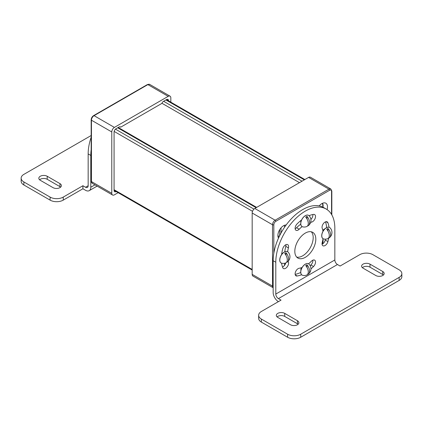 <?xml version="1.0" encoding="UTF-8"?>
<svg xmlns="http://www.w3.org/2000/svg" width="423" height="423" viewBox="0 0 423 423"><rect width="100%" height="100%" fill="white"/><g stroke="black" fill="none" stroke-linecap="round" stroke-linejoin="round"><path stroke-width="0.63" d="M299.479 182.667L161.951 103.27M286.175 224.967A7.979 4.605 120 0 0 283.537 225.734A7.979 4.605 120 0 0 278.503 238.107M327.069 209.597A7.979 4.605 120 0 0 325.837 203.22A7.979 4.605 120 0 0 321.85 203.616A7.979 4.605 120 0 0 319.206 205.895M331.558 214.435L331.558 191.418A0.925 0.534 0 0 0 331.833 191.037L330.791 188.959L310.45 177.221A3.712 2.141 120 0 0 308.594 177.401L254.799 208.465A3.712 2.141 120 0 0 252.177 213.007L252.177 274.368A3.712 2.141 120 0 0 252.943 276.071L273.168 287.746A3.712 2.141 120 0 1 272.512 286.112L252.177 274.368M281.041 227.844L281.041 233.01M279.73 234.543L280.111 234.765M279.73 229.636L279.73 235.521M114.078 190.472L116.045 191.608A2.781 1.607 120 0 1 114.654 191.746A2.781 1.607 120 0 1 114.078 190.472L114.078 132.14A2.781 1.607 120 0 1 116.045 128.729L118.995 127.027A2.781 1.607 -60 0 1 120.386 126.889A2.781 1.607 -60 0 1 120.698 127.18L161.903 103.392A2.781 1.607 -60 0 1 163.606 101.266L166.562 99.564L168.528 100.7A2.781 1.607 120 0 0 167.952 99.426A2.781 1.607 120 0 0 166.562 99.564M118.123 192.682L114.406 194.829A3.712 2.141 -60 0 1 112.55 195.014A3.712 2.141 -60 0 1 111.778 193.311L111.778 131.95A3.712 2.141 -60 0 1 114.406 127.408L168.201 96.344A3.712 2.141 -60 0 1 170.057 96.164A3.712 2.141 -60 0 1 170.823 97.861L170.823 102.16M119.979 126.763L120.698 127.18M88.164 185.739L85.536 187.252A3.712 2.141 -120 0 0 87.392 187.437A3.712 2.141 -120 0 0 88.164 185.739L88.164 153.919A41.75 24.106 -60 0 1 91.167 137.189M85.536 187.252L82.913 185.739L82.913 188.769L85.536 190.281A7.424 4.283 60 0 0 89.248 190.651A7.424 4.283 60 0 0 90.786 187.252L90.786 155.437A41.75 24.106 -60 0 1 91.167 149.731M82.913 188.769L63.233 200.132A9.28 5.356 180 0 1 50.11 200.132L23.868 184.978A9.28 5.356 180 0 1 21.15 181.192L21.15 178.162A9.28 5.356 180 0 1 23.868 174.376L91.167 135.519M39.588 179.791A4.917 2.839 180 0 1 47.223 179.299L47.223 176.269L59.95 183.614A4.917 2.839 180 0 1 61.393 185.623A4.917 2.839 180 0 1 58.353 188.246A4.917 2.839 180 0 1 52.997 187.632L40.27 180.283A4.917 2.839 180 0 1 38.826 178.273A4.917 2.839 180 0 1 41.866 175.651A4.917 2.839 180 0 1 47.223 176.269M47.223 179.299L59.95 186.649A4.917 2.839 180 0 1 60.632 187.14M23.868 184.978L23.868 181.948A9.28 5.356 180 0 1 21.15 178.162M23.868 181.948L50.11 197.102L50.11 200.132M82.913 185.739L63.233 197.102A9.28 5.356 180 0 1 50.11 197.102M323.008 238.672A25.422 14.678 120 0 1 322.22 242.511A4.267 2.464 120 0 0 322.923 245.752A4.267 2.464 120 0 0 327.894 241.607A33.956 19.606 120 0 0 328.692 238.049M322.062 244.214A4.267 2.464 120 0 0 325.271 240.09A33.956 19.606 120 0 0 325.509 239.154M329.041 227.241A33.956 19.606 120 0 0 327.894 222.731A4.267 2.464 120 0 0 327.19 221.858A4.267 2.464 120 0 0 323.436 223.55A4.267 2.464 120 0 0 322.22 228.378A25.422 14.678 120 0 1 323.008 231.307M326.625 227.611A33.956 19.606 120 0 0 325.499 221.853M285.948 244.679A4.267 2.464 120 0 1 285.789 246.382L288.412 247.899A4.267 2.464 120 0 0 287.709 244.653A4.267 2.464 120 0 0 282.738 248.803A33.956 19.606 120 0 0 281.591 254.641M281.591 263.18A33.956 19.606 120 0 0 282.738 267.674A4.267 2.464 120 0 0 283.442 268.547A4.267 2.464 120 0 0 287.196 266.86A4.267 2.464 120 0 0 288.412 262.027A25.422 14.678 120 0 1 288.153 261.282M282.506 267.04A4.267 2.464 120 0 0 285.784 262.9M285.789 246.382A25.422 14.678 120 0 0 284.822 251.764M288.412 247.899A25.422 14.678 120 0 0 287.624 251.733A6.493 3.749 -60 0 1 288.132 252.134A6.678 6.678 0 0 1 287.545 261.853M315.812 239.143A14.847 8.571 -60 0 1 305.316 257.327A14.847 8.571 -60 0 1 297.892 258.062A14.847 8.571 -60 0 1 297.892 240.92A14.847 8.571 -60 0 1 312.74 232.349A14.847 8.571 -60 0 1 315.812 239.143M296.697 257.099A14.847 8.571 120 0 0 302.694 255.809A14.847 8.571 120 0 0 311.994 243.934A14.847 8.571 120 0 0 311.312 231.793M310.799 221.763L311.465 222.149A4.267 2.464 120 0 0 315.04 218.68A4.267 2.464 120 0 0 314.633 214.583A4.267 2.464 120 0 0 313.528 214.408A33.956 19.606 120 0 0 309.023 215.672M310.884 219.458A4.267 2.464 120 0 0 312.856 214.524M301.625 219.939A33.956 19.606 120 0 0 297.105 223.889A4.267 2.464 120 0 0 296 230.265A4.267 2.464 120 0 0 299.167 229.25A25.422 14.678 120 0 1 302.122 226.617A6.493 3.749 -60 0 1 300.779 223.645A6.493 3.749 -60 0 1 303.614 217.11A6.493 3.749 -60 0 1 308.621 215.37A6.493 3.749 -60 0 1 309.123 215.772A6.678 6.678 0 0 1 308.541 225.491A6.615 3.818 60 0 1 307.51 225.972M295.143 228.727A4.267 2.464 120 0 0 296.544 227.733L299.167 229.25M300.753 224.174A25.422 14.678 120 0 0 296.544 227.733M311.465 222.149A25.422 14.678 120 0 0 310.656 222.302M302.128 267.473A25.422 14.678 120 0 1 299.167 268.256A4.267 2.464 120 0 0 295.592 271.725A4.267 2.464 120 0 0 296 275.828A4.267 2.464 120 0 0 297.105 276.002A33.956 19.606 120 0 0 301.625 274.733M310.947 268.906A33.956 19.606 120 0 0 313.528 266.516A4.267 2.464 120 0 0 314.633 260.14A4.267 2.464 120 0 0 311.465 261.16A25.422 14.678 120 0 1 308.504 263.788M295.154 274.368A33.956 19.606 120 0 0 300.737 272.454M310.17 265.718A33.956 19.606 120 0 0 310.905 265.004A4.267 2.464 120 0 0 312.867 260.166M278.419 298.612L337.464 264.523A3.712 2.141 60 0 1 334.836 259.976L334.836 228.161A41.75 24.106 120 0 0 326.191 209.047A41.75 24.106 120 0 0 294.017 220.23A41.75 24.106 120 0 0 275.796 262.249L275.796 294.064A3.712 2.141 60 0 0 278.419 298.612L281.041 300.124L261.361 311.492A9.28 5.356 180 0 0 258.643 315.278A9.28 5.356 180 0 0 261.361 319.064L287.603 334.218A9.28 5.356 180 0 0 300.721 334.218L399.132 277.398A9.28 5.356 180 0 0 401.85 273.612L401.85 276.642A9.28 5.356 180 0 1 399.132 280.428L300.721 337.247A9.28 5.356 180 0 1 287.603 337.247L261.361 322.093A9.28 5.356 180 0 1 258.643 318.308L258.643 315.278M326.191 209.047L323.569 207.529A41.75 24.106 120 0 0 291.394 218.717A41.75 24.106 120 0 0 273.168 260.732L273.168 292.552A7.424 4.283 -120 0 0 278.419 301.641M337.464 264.523L340.087 266.035L359.767 254.672A9.28 5.356 180 0 1 372.89 254.672L399.132 269.826A9.28 5.356 180 0 1 401.85 273.612M277.081 316.906A4.917 2.839 180 0 1 284.716 316.415L297.443 323.764A4.917 2.839 180 0 1 298.125 324.256M362.368 267.664A4.917 2.839 180 0 1 370.003 267.172L382.73 274.522A4.917 2.839 180 0 1 383.412 275.013M277.763 317.398L290.49 324.748A4.917 2.839 180 0 0 295.846 325.361A4.917 2.839 180 0 0 298.881 322.738A4.917 2.839 180 0 0 297.443 320.729L284.716 313.385A4.917 2.839 180 0 0 279.36 312.766A4.917 2.839 180 0 0 276.319 315.389A4.917 2.839 180 0 0 277.763 317.398M370.003 264.142L382.73 271.492A4.917 2.839 180 0 1 384.174 273.501A4.917 2.839 180 0 1 381.134 276.124A4.917 2.839 180 0 1 375.777 275.505L363.05 268.156A4.917 2.839 180 0 1 361.607 266.152A4.917 2.839 180 0 1 364.647 263.529A4.917 2.839 180 0 1 370.003 264.142L370.003 267.172M329.586 227.474A6.493 3.749 120 0 0 329.559 227.458A6.493 3.749 120 0 0 324.552 229.197A6.493 3.749 120 0 0 321.718 235.733A6.493 3.749 120 0 0 323.061 238.709A6.493 3.749 120 0 0 323.093 238.725M329.538 237.61A6.615 3.818 60 0 0 330.596 234.797A6.615 3.818 60 0 0 328.015 228.483A5.985 3.453 -60 0 0 326.704 229.24A6.615 3.818 -120 0 1 327.566 238.746A6.678 6.678 0 0 1 323.717 238.979A6.493 3.749 -60 0 1 323.119 238.741A6.493 3.749 -60 0 1 321.776 235.764A6.493 3.749 -60 0 1 324.61 229.229A6.493 3.749 -60 0 1 329.612 227.489A6.493 3.749 -60 0 1 330.12 227.891A6.678 6.678 0 0 1 329.533 237.61A6.615 3.818 60 0 1 328.502 238.091M325.012 228.748A3.712 2.141 120 0 0 322.86 230.561A3.712 2.141 120 0 1 325.012 228.748A3.712 2.141 120 0 0 322.86 230.561M328.015 228.483L328.015 231.127M308.589 215.355A6.493 3.749 120 0 0 308.563 215.339A6.493 3.749 120 0 0 303.561 217.078A6.493 3.749 120 0 0 300.721 223.614A6.493 3.749 120 0 0 302.07 226.585A6.493 3.749 120 0 0 302.096 226.601M308.541 225.491A6.615 3.818 60 0 0 309.599 222.678A6.615 3.818 60 0 0 307.024 216.365A5.985 3.453 -60 0 0 305.707 217.121A6.615 3.818 -120 0 1 306.575 226.628A6.678 6.678 0 0 1 302.725 226.855A6.493 3.749 -60 0 1 302.122 226.617L302.07 226.585M300.975 220.441A3.712 2.141 120 0 0 300.859 221.419A3.712 2.141 120 0 1 300.975 220.441A3.712 2.141 120 0 0 300.853 221.414A3.712 2.141 120 0 0 300.912 222.006A3.712 2.141 120 0 1 300.853 221.414A3.712 2.141 120 0 0 300.912 222.006M307.024 216.365L307.024 219.008M287.598 251.717A6.493 3.749 120 0 0 287.571 251.701A6.493 3.749 120 0 0 282.564 253.44A6.493 3.749 120 0 0 279.73 259.976A6.493 3.749 120 0 0 281.073 262.947A6.493 3.749 120 0 0 281.105 262.963M286.514 262.334A6.615 3.818 60 0 0 287.55 261.853A6.615 3.818 60 0 0 288.608 259.04A6.615 3.818 60 0 0 286.027 252.727A5.985 3.453 -60 0 0 284.716 253.483A6.615 3.818 -120 0 1 285.578 262.99A6.678 6.678 0 0 1 281.734 263.217A6.493 3.749 -60 0 1 281.131 262.979A6.493 3.749 -60 0 1 279.788 260.008A6.493 3.749 -60 0 1 282.622 253.472A6.493 3.749 -60 0 1 287.624 251.733L287.571 251.701M283.024 252.986A3.712 2.141 120 0 0 281.702 253.826A3.712 2.141 120 0 1 283.024 252.986A3.712 2.141 120 0 0 281.702 253.826M286.027 252.727L286.027 255.37M308.589 263.836A6.493 3.749 120 0 0 308.563 263.82A6.493 3.749 120 0 0 303.561 265.559A6.493 3.749 120 0 0 300.721 272.095A6.493 3.749 120 0 0 302.07 275.072A6.493 3.749 120 0 0 302.096 275.087M308.541 273.972A6.615 3.818 60 0 0 309.599 271.159A6.615 3.818 60 0 0 307.024 264.846A5.985 3.453 -60 0 0 305.707 265.602A6.615 3.818 -120 0 1 306.575 275.109A6.678 6.678 0 0 1 302.725 275.341A6.493 3.749 -60 0 1 302.122 275.103A6.493 3.749 -60 0 1 300.779 272.132A6.493 3.749 -60 0 1 303.614 265.591A6.493 3.749 -60 0 1 308.621 263.852A6.493 3.749 -60 0 1 309.123 264.253A6.678 6.678 0 0 1 308.541 273.972A6.615 3.818 60 0 1 307.51 274.453M301.409 267.722A3.712 2.141 120 0 0 300.859 269.9A3.712 2.141 120 0 1 301.409 267.722A3.712 2.141 120 0 0 300.853 269.9A3.712 2.141 120 0 0 300.912 270.493A3.712 2.141 120 0 1 300.853 269.9A3.712 2.141 120 0 0 300.912 270.487M307.024 264.846L307.024 267.495M302.038 181.192L163.606 101.266M304.333 179.865L165.901 99.944M256.111 207.704L117.684 127.783M253.953 209.11L115.474 129.158M252.177 269.446L114.078 189.716M252.52 211.31L114.162 131.431M331.558 191.418A2.781 1.607 120 0 0 329.591 190.281L275.796 221.34A2.781 1.607 120 0 0 273.824 224.75L273.824 253.208M330.791 188.959A3.712 2.141 120 0 0 328.935 189.144L275.135 220.203L254.799 208.465M329.591 190.281A0.925 0.534 -120 0 0 328.935 189.144L308.594 177.401M275.796 221.34A0.925 0.534 -120 0 0 275.135 220.203A3.712 2.141 120 0 0 272.512 224.75L272.512 286.112A0.925 0.534 0 0 0 273.168 286.271M273.824 224.75A0.925 0.534 180 0 1 272.512 224.75L252.177 213.007M284.742 226.987A6.493 3.749 120 0 0 284.187 225.401M284.711 227.029A6.218 3.59 120 0 0 284.018 225.48M279.476 236.034L277.932 236.256A6.493 3.749 120 0 0 279.518 235.955M277.916 236.055A6.218 3.59 120 0 0 279.54 235.902M323.093 205.663A6.493 3.749 120 0 0 322.5 203.283L322.998 207.222M322.945 207.191A6.218 3.59 120 0 0 322.337 203.357M323.093 240.814A6.493 3.749 120 0 0 322.908 239.307M322.411 244.039A6.218 3.59 120 0 0 322.881 239.481M284.272 265.707A6.218 3.59 120 0 0 284.779 263.228M111.778 193.311L91.442 181.573A0.925 0.534 180 0 1 91.167 181.192L92.209 183.27A3.712 2.141 -60 0 1 91.442 181.573L91.442 120.211L111.778 131.95M91.167 181.192L91.167 119.831A0.925 0.534 0 0 0 91.442 120.211A3.712 2.141 -60 0 1 94.065 115.664L147.865 84.605L168.201 96.344M91.167 119.831C91.294 118.033 92.108 116.626 93.599 115.616A0.925 0.534 60 0 1 94.065 115.664L114.406 127.408M93.599 115.616L147.4 84.558A0.925 0.534 60 0 1 147.865 84.605A3.712 2.141 -60 0 1 149.716 84.42L170.057 96.164M90.786 155.437L88.164 153.919M90.786 187.252L94.948 184.851M63.233 200.132L63.233 197.102M59.95 186.649L59.95 183.614M325.271 240.09L327.894 241.607M326.085 221.684L327.894 222.731M287.772 261.657L288.412 262.027M295.302 274.961L297.105 276.002M310.905 265.004L313.528 266.516M273.168 260.732L275.796 262.249M334.836 259.976L275.796 294.064M261.361 322.093L261.361 319.064M287.603 337.247L287.603 334.218M399.132 280.428L399.132 277.398M300.721 337.247L300.721 334.218M284.716 316.415L284.716 313.385M297.443 323.764L297.443 320.729M382.73 274.522L382.73 271.492M256.655 207.392L118.229 127.471M252.177 270.075L114.078 190.339M304.877 179.553L166.445 99.627M331.833 191.037L331.833 214.905M284.203 225.396L284.795 226.908M322.923 239.212L322.485 243.997M284.859 263.206L284.372 265.591M92.209 183.27L112.55 195.014M147.4 84.558L149.716 84.42M89.248 190.651L97.121 186.104"/></g></svg>
